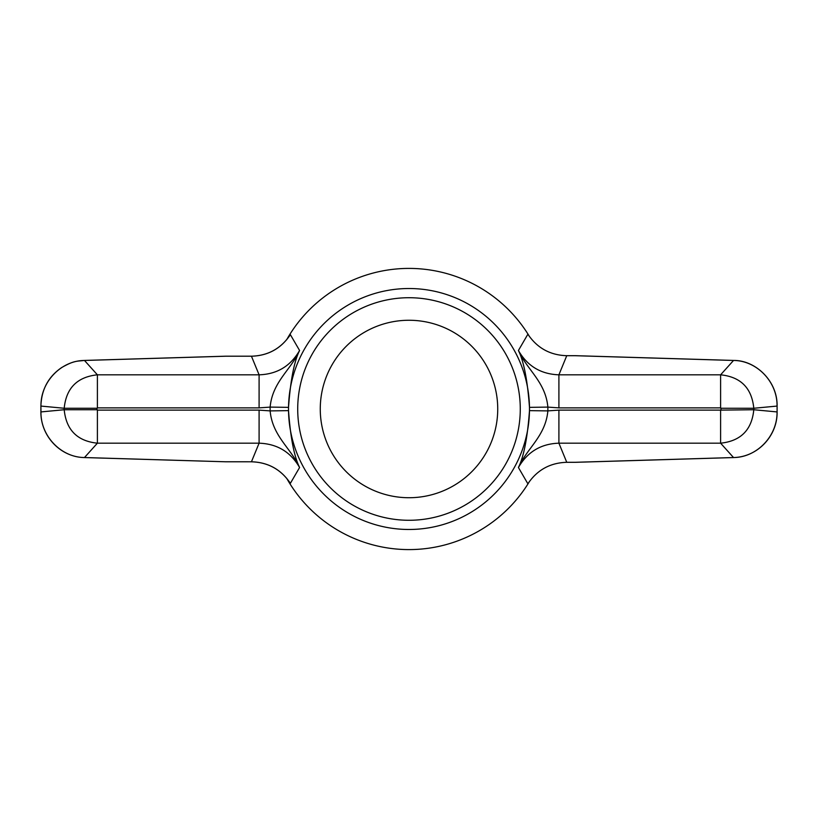 <?xml version="1.0" encoding="UTF-8"?>
<svg xmlns="http://www.w3.org/2000/svg" width="818" height="818" viewBox="0 0 818 818"><rect width="100%" height="100%" fill="white"/><g stroke="black" fill="none" stroke-linecap="round" stroke-linejoin="round"><path stroke-width="1.23" d="M578.081 355.789A17.025 5.532 -178.3 0 0 576.516 355.718A17.025 5.532 -178.3 0 0 574.942 355.697L566.762 355.697C550.115 355.196 537.15 348.028 527.876 334.204L518.418 350.493C527.375 366.075 540.872 374.184 558.909 374.818L566.762 355.697M529.481 407.354L547.866 407.108C545.555 381.771 526.986 369.838 518.418 350.493C523.817 361.351 527.508 380.298 529.481 407.354A120.491 120.491 0 0 1 529.491 409A120.481 120.481 0 0 0 409 288.519A120.481 120.481 0 0 0 288.519 409A120.481 120.481 0 0 0 409 529.481A120.481 120.481 0 0 0 529.481 409A120.491 120.491 0 0 1 529.481 410.646C527.508 437.702 523.817 456.649 518.418 467.507L527.876 483.796C537.16 469.961 550.115 462.804 566.762 462.303L574.942 462.303A17.025 5.532 178.3 0 0 576.516 462.282A17.025 5.532 178.3 0 0 578.081 462.211M574.942 462.303L733.521 457.538C756.619 457.477 777.468 436.331 777.039 411.924L753.797 409.736L753.797 408.264C751.783 388.039 740.719 376.894 720.607 374.818L733.521 360.462A5.532 1.8 -88.3 0 1 733.685 360.441L576.516 355.718M529.614 336.771A140.584 140.584 0 0 0 286.658 339.736M286.658 478.264A140.584 140.584 0 0 0 529.614 481.229M289.204 336.423L290.37 334.654L299.582 350.493C294.183 361.351 290.492 380.298 288.519 407.354A120.491 120.491 0 0 0 288.519 410.646C290.492 437.702 294.183 456.649 299.582 467.507L290.37 483.346L289.797 482.477C280.482 469.154 267.69 462.262 251.443 461.802L251.443 461.781C268.13 462.272 281.106 469.46 290.37 483.346M289.204 481.577L289.797 482.477M409 497.722A88.722 88.722 0 0 1 332.159 364.634A88.722 88.722 0 0 1 485.841 364.634A88.722 88.722 0 0 1 409 497.722M290.37 334.654C281.095 348.55 268.12 355.738 251.443 356.219L259.091 374.818C277.057 374.225 290.554 366.116 299.582 350.493C291.014 369.838 272.445 381.771 270.134 407.108L259.091 407.875L259.091 374.818L97.393 374.818L97.393 407.875L259.091 407.875M576.516 462.282L733.685 457.559A5.532 1.8 88.3 0 1 733.521 457.538L720.607 443.182L720.607 410.125L753.797 409.736C751.824 429.92 740.76 441.066 720.607 443.182L558.909 443.182C540.943 443.775 527.446 451.884 518.418 467.507C526.986 448.162 545.555 436.229 547.866 410.892L558.909 410.125L558.909 443.182L566.762 462.303M251.443 356.219L225.553 356.219L84.479 360.462L97.393 374.818C77.24 376.934 66.176 388.08 64.203 408.264L64.203 409.736L40.961 411.924L40.9 406.076C41.462 389.532 48.364 376.699 61.626 367.579C74.448 360.309 76.555 361.464 84.315 360.441A5.532 1.8 88.3 0 1 84.479 360.462C61.381 360.523 40.532 381.669 40.961 406.076L64.203 408.264L97.005 408.264L97.005 409.736L64.203 409.736C66.217 429.961 77.281 441.106 97.393 443.182L259.091 443.182L251.443 461.781L225.553 461.781L84.479 457.538L97.393 443.182L97.393 410.125L259.091 410.125L270.134 410.892C272.445 436.229 291.014 448.162 299.582 467.507C290.625 451.925 277.128 443.816 259.091 443.182L259.091 410.125M529.481 410.646L547.866 410.892A138.876 138.876 0 0 0 547.866 407.108L558.909 407.875L720.607 407.875L720.607 374.818L558.909 374.818L558.909 407.875M288.519 410.646L270.134 410.892A138.876 138.876 0 0 1 270.134 407.108L288.519 407.354M84.315 457.559C60.266 457.109 40.634 435.892 40.9 411.924L40.961 411.924C40.511 436.352 61.452 457.497 84.479 457.538A5.532 1.8 -88.3 0 1 84.315 457.559L225.553 461.781M720.995 409.736L720.995 408.264L753.797 408.264L777.039 406.076C777.489 381.648 756.548 360.503 733.521 360.462L574.942 355.697M225.39 461.771L251.443 461.781M297.711 409A111.289 111.289 0 0 1 464.644 312.629A111.289 111.289 0 0 1 464.644 505.371A111.289 111.289 0 0 1 297.711 409M733.685 457.559C758.48 456.894 777.611 435.023 777.1 411.924L777.1 406.076C777.662 381.311 755.771 360.206 733.685 360.441M720.607 410.125L558.909 410.125M84.315 360.441L225.471 356.198L251.443 356.198C267.69 355.738 280.482 348.846 289.797 335.523M40.9 406.076L40.9 411.924M777.1 406.076L777.1 411.924"/></g></svg>
